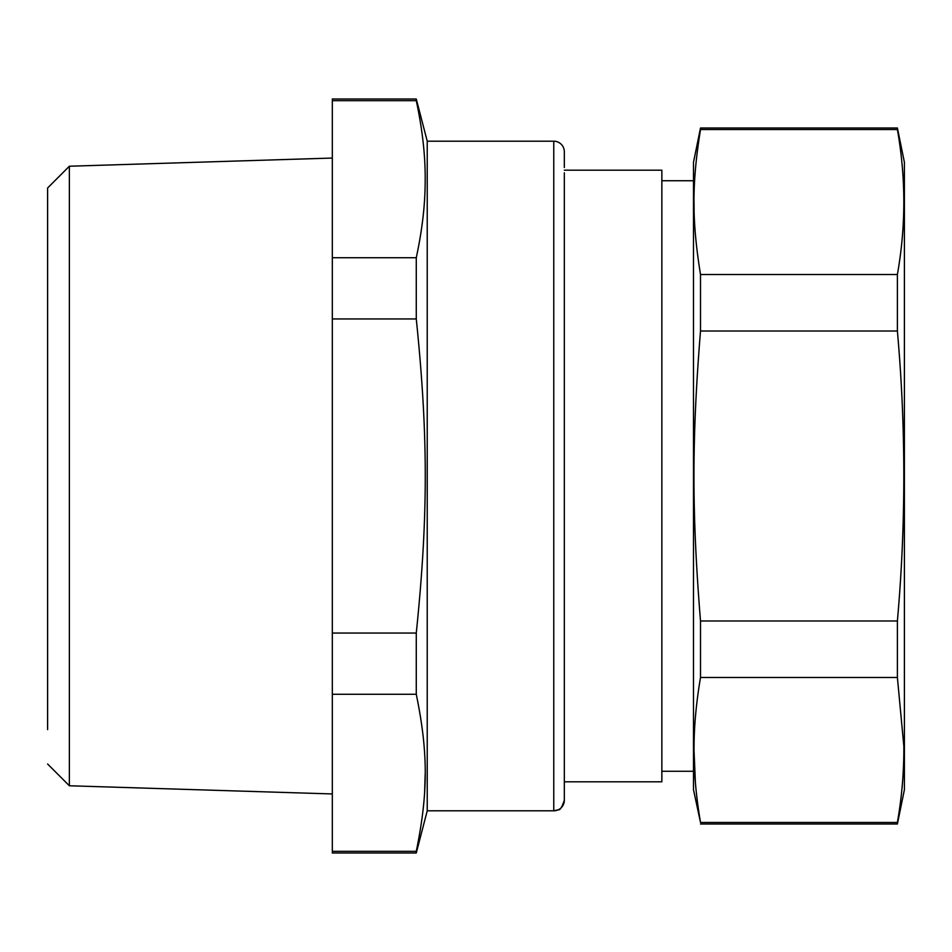 <?xml version="1.0" encoding="UTF-8"?>
<svg xmlns="http://www.w3.org/2000/svg" width="952" height="952" viewBox="0 0 952 952"><rect width="100%" height="100%" fill="white"/><g stroke="black" fill="none" stroke-linecap="round" stroke-linejoin="round"><path stroke-width="1.43" d="M564.322 781.806L661.854 781.806L661.854 170.194L564.322 170.194M564.322 167.552L564.322 151.737A10.543 10.543 0 0 0 553.766 141.194L427.234 141.194L427.234 810.807L553.766 810.807L553.766 141.194M564.322 800.263A10.543 10.543 180 0 1 553.766 810.807L558.408 809.736C559.978 810.426 561.942 807.26 564.322 800.263L564.322 172.812M700.505 129.543C691.783 183.831 691.795 220.328 700.505 274.509L700.505 331.022C691.783 439.61 691.795 512.604 700.505 620.978L700.505 677.491C696.305 702.445 694.151 725.364 694.056 746.237C693.687 769.371 695.841 794.777 700.505 822.457L693.496 789.72L693.496 162.28L700.505 128.008L700.505 129.543L897.391 129.543L897.391 128.008L700.505 128.008M416.274 100.674L416.274 99.008L332.319 99.008L332.319 100.674L416.274 100.674C422.688 130.626 425.639 158.139 425.151 183.236C425.008 205.882 422.057 230.717 416.274 257.718L332.319 257.718L332.319 100.674M416.274 851.326L332.319 851.326L332.319 852.992L416.274 852.992L416.274 851.326C428.257 792.814 428.257 752.818 416.274 694.282L416.274 633.056C428.257 516.02 428.257 436.04 416.274 318.944L416.274 257.718M425.175 773.905L424.663 791.124M694.115 210.035L694.032 201.348M694.032 750.652L695.388 782.568M332.319 851.326L332.319 633.056L416.274 633.056M332.319 694.282L416.274 694.282M332.319 257.718L332.319 318.944L416.274 318.944M332.319 633.056L332.319 318.944M700.505 822.457L897.391 822.457C901.865 796.943 904.007 771.537 903.841 746.237L897.391 677.491L700.505 677.491M700.505 620.978L897.391 620.978L897.391 677.491M897.391 620.978C905.959 524.385 905.959 427.734 897.391 331.022L700.505 331.022M700.505 274.509L897.391 274.509L897.391 331.022M897.391 274.509C905.959 226.219 905.959 177.893 897.391 129.543M700.505 823.992L897.391 823.992L897.391 822.457M897.391 823.992L904.4 789.72L904.4 162.28L897.391 128.008M47.6 649.526L47.6 187.996L69.365 166.231L69.365 785.769L332.319 793.944M47.6 729.613L47.6 253.434M693.496 771.263L661.854 771.263M693.496 180.737L661.854 180.737M427.234 141.194L416.274 99.008M427.234 810.807L416.274 852.992M69.365 166.231L332.319 158.056M47.6 764.004L69.365 785.769"/></g></svg>

